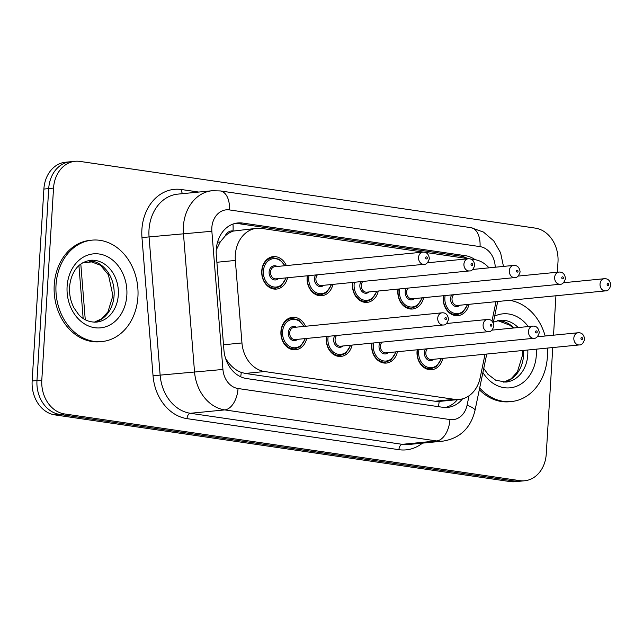 <?xml version="1.0" encoding="UTF-8"?>
<svg xmlns="http://www.w3.org/2000/svg" width="643" height="643" viewBox="0 0 643 643"><rect width="100%" height="100%" fill="white"/><g stroke="black" fill="none" stroke-linecap="round" stroke-linejoin="round"><path stroke-width="0.96" d="M397.446 351.729A16.3 13.109 -95.6 0 1 386.355 363.062A16.3 13.109 -95.6 0 1 371.654 344.921A16.3 13.109 -95.6 0 1 371.847 343.137M352.083 345.09A16.3 13.109 -95.6 0 1 340.991 356.415A16.3 13.109 -95.6 0 1 326.29 338.274A16.3 13.109 -95.6 0 1 326.475 336.49M306.711 338.443A16.3 13.109 -95.6 0 1 295.619 349.768A16.3 13.109 -95.6 0 1 280.919 331.627A16.3 13.109 -95.6 0 1 292.428 317.32A16.3 13.109 -95.6 0 1 305.513 326.274M442.818 358.376A16.3 13.109 -95.6 0 1 431.726 369.709A16.3 13.109 -95.6 0 1 417.026 351.568A16.3 13.109 -95.6 0 1 417.219 349.784M423.641 297.677A16.3 13.109 -95.6 0 1 412.549 309.01A16.3 13.109 -95.6 0 1 397.848 290.869A16.3 13.109 -95.6 0 1 398.041 289.085M378.277 291.038A16.3 13.109 -95.6 0 1 367.185 302.363A16.3 13.109 -95.6 0 1 352.485 284.222A16.3 13.109 -95.6 0 1 352.669 282.438M332.905 284.391A16.3 13.109 -95.6 0 1 321.813 295.716A16.3 13.109 -95.6 0 1 307.113 277.575A16.3 13.109 -95.6 0 1 307.306 275.791M287.542 277.744A16.3 13.109 -95.6 0 1 276.45 289.077A16.3 13.109 -95.6 0 1 261.741 270.928A16.3 13.109 -95.6 0 1 273.251 256.621A16.3 13.109 -95.6 0 1 286.336 265.575M469.012 304.324A16.3 13.109 -95.6 0 1 457.92 315.657A16.3 13.109 -95.6 0 1 443.22 297.516A16.3 13.109 -95.6 0 1 443.413 295.732M225.122 236.053A30.567 24.571 -95.6 0 1 233.465 231.054L233.039 230.99A10.192 8.19 84.4 0 0 225.122 236.053L220.244 241.953L216.257 249.894M225.597 358.481L227.791 361.728C231.657 366.92 236.142 370.489 241.262 372.426L245.272 373.438L435.062 401.24L439.933 401.361L459.255 399.456A30.567 24.571 84.4 0 0 480.136 377.843L485.055 354.221M423.319 252.096L261.717 228.426A30.567 24.571 84.4 0 0 256.862 228.305L233.465 231.054M488.985 267.842A30.567 24.571 84.4 0 0 474.606 259.611L470.572 259.025M491.975 321.034L496.01 301.663M256.862 228.305A30.567 24.571 84.4 0 0 235.346 260.447L241.953 342.952A30.567 24.571 84.4 0 0 264.619 371.533L454.408 399.335A30.567 24.571 84.4 0 0 459.255 399.456M468.691 258.743L425.208 252.377M552.763 347.55L546.261 453.934A30.567 24.571 -95.6 0 1 524.688 480.763A30.567 24.571 -95.6 0 1 519.833 480.642L64.517 413.939A30.567 24.571 -95.6 0 1 41.803 380.037L53.538 188.11L48.715 188.584A30.567 24.571 -95.6 0 1 70.288 161.763A30.567 24.571 -95.6 0 0 48.715 188.584L36.972 380.511L48.715 188.584L43.885 189.066A30.567 24.571 -95.6 0 1 65.457 162.237L75.11 161.289A30.567 24.571 -95.6 0 1 79.957 161.409L535.281 228.112A30.567 24.571 -95.6 0 1 557.995 262.014L557.368 272.222M64.517 413.939L59.686 414.413A30.567 24.571 -95.6 0 1 36.972 380.511A30.567 24.571 -95.6 0 0 59.686 414.413L515.011 481.117L59.686 414.413L54.864 414.888A30.567 24.571 -95.6 0 1 32.15 380.986L43.885 189.066M524.688 480.763L519.857 481.237A30.567 24.571 -95.6 0 1 515.011 481.117A30.567 24.571 -95.6 0 0 519.857 481.237L515.035 481.711A30.567 24.571 -95.6 0 1 510.188 481.591L54.864 414.888M475.137 259.7A30.567 24.571 84.4 0 0 465.428 255.697L242.684 223.065A30.567 24.571 84.4 0 0 237.838 222.952A30.567 24.571 84.4 0 0 216.313 255.086L223.917 349.969A30.567 24.571 84.4 0 0 246.582 378.55L442.746 407.292A30.567 24.571 84.4 0 0 447.6 407.413A30.567 24.571 84.4 0 0 462.534 398.853M235.434 223.338A30.567 24.571 -95.6 0 1 237.862 223.547L460.597 256.171A30.567 24.571 -95.6 0 1 467.831 258.623M555.93 295.764L553.519 335.188M53.538 188.11A30.567 24.571 -95.6 0 1 75.11 161.289M457.462 399.633A30.567 24.571 -95.6 0 1 445.173 407.501M509.545 300.337A50.95 40.951 -95.6 0 1 545.168 336.008M547.306 348.088A50.95 40.951 -95.6 0 1 547.386 356.833A50.95 40.951 -95.6 0 1 511.434 401.537A50.95 40.951 -95.6 0 1 479.678 387.962M511.434 401.537L509.626 401.722A50.95 40.951 -95.6 0 1 479.324 389.69M56.029 284.857A50.95 40.951 -95.6 0 1 91.981 240.152A50.95 40.951 -95.6 0 1 137.923 296.857A50.95 40.951 -95.6 0 1 101.972 341.554A50.95 40.951 -95.6 0 1 56.029 284.857M101.972 341.554L100.163 341.738A50.95 40.951 -95.6 0 1 54.221 285.034A50.95 40.951 -95.6 0 1 90.173 240.329L91.981 240.152M217.551 242.146A30.567 0.41 -4.6 0 1 220.244 241.953M464.383 258.116A30.567 17.827 -81.7 0 0 464.294 257.063M438.405 406.657A30.567 17.827 -81.7 0 0 439.161 401.417M240.675 376.774A30.567 17.827 -81.7 0 0 241.262 372.426M226.85 361.8A30.567 0.41 -4.6 0 1 227.791 361.728M233.039 230.99A30.567 17.827 -81.7 0 0 232.975 224.053M435.062 401.24L454.408 399.335M245.272 373.438L264.619 371.533M223.499 344.769L241.953 342.952M216.892 262.264L235.346 260.447M80.809 264.072L85.262 319.732M510.188 481.591L519.833 480.642M32.15 380.986L41.803 380.037M82.738 262.794L94.007 261.685M460.597 256.171L465.428 255.697M495.214 267.231A20.383 16.38 84.4 0 0 480.032 246.623L229.438 209.915A20.383 16.38 84.4 0 0 211.828 227.718A20.383 16.38 84.4 0 0 211.86 231.263L222.928 369.46A20.383 16.38 84.4 0 0 238.039 388.517L449.931 419.558A20.383 16.38 84.4 0 0 467.083 405.227L469.052 395.766M503.469 266.419L500.592 252.787L493.72 240.86L483.464 232.075L470.917 227.654A20.383 11.887 98.3 0 1 480.032 246.623M449.931 419.558A20.383 11.887 98.3 0 1 436.629 440.945L224.737 409.904A40.758 32.761 -95.6 0 1 194.524 371.791L183.448 233.602A40.758 32.761 -95.6 0 1 183.384 226.513A40.758 32.761 -95.6 0 1 212.142 190.746L177.765 194.13A40.758 32.761 84.4 0 0 148.999 229.897A40.758 32.761 84.4 0 0 149.072 236.986L160.139 375.174A40.758 32.761 84.4 0 0 190.36 413.288L402.253 444.329A40.758 32.761 84.4 0 0 408.715 444.49L443.099 441.106A40.758 32.761 -95.6 0 1 436.629 440.945L402.253 444.329A5.096 2.974 -81.7 0 0 398.925 449.682L187.033 418.641A45.854 36.86 -95.6 0 1 153.042 375.761L141.966 237.564A45.854 36.86 -95.6 0 1 181.527 189.532L198.775 192.064M141.966 237.564L211.86 231.263M422.507 443.131A45.854 36.86 -95.6 0 1 398.925 449.682M222.928 369.46L153.042 375.761M238.039 388.517A20.383 11.887 98.3 0 1 224.737 409.904L190.36 413.288A5.096 2.974 -81.7 0 0 187.033 418.641M181.527 189.532A5.096 2.974 -81.7 0 0 182.652 193.647M467.083 405.227A20.383 4.405 11.8 0 1 474.968 410.572L486.751 354.052M470.917 227.654L220.332 190.939A20.383 11.887 98.3 0 1 229.438 209.915M237.862 223.547L242.684 223.065M467.71 304.452L462.59 312.578L457.213 314.7A15.287 12.289 -95.6 0 1 443.437 297.693A15.287 12.289 -95.6 0 1 443.662 295.708M445.133 295.563A14.267 11.47 84.4 0 0 444.86 297.757A14.267 11.47 84.4 0 0 454.054 313.262A14.267 11.47 84.4 0 0 467.228 304.501M459.858 305.224A7.129 5.731 -95.6 0 1 453.604 305.562A7.129 5.731 -95.6 0 1 450.59 298.593A7.129 5.731 -95.6 0 1 451.724 294.912M453.564 294.735A6.117 4.911 84.4 0 0 452.013 298.657A6.117 4.911 84.4 0 0 457.527 305.457L605.545 290.877A6.117 4.911 -95.6 0 1 600.032 284.077A6.117 4.911 -95.6 0 1 604.348 278.708L563.525 282.727M607.145 284.375A1.021 0.82 84.4 0 0 608.784 284.616A1.021 0.82 84.4 0 0 607.145 284.375M427.089 369.146L431.027 368.752A15.287 12.289 -95.6 0 1 417.243 351.745A15.287 12.289 -95.6 0 1 417.468 349.76M418.939 349.615A14.267 11.47 84.4 0 0 418.665 351.809A14.267 11.47 84.4 0 0 427.868 367.314A14.267 11.47 84.4 0 0 441.042 358.553M433.663 359.276A7.129 5.731 -95.6 0 1 427.418 359.614A7.129 5.731 -95.6 0 1 424.396 352.645A7.129 5.731 -95.6 0 1 425.529 348.964M427.37 348.787A6.117 4.911 84.4 0 0 425.819 352.71A6.117 4.911 84.4 0 0 431.332 359.509L579.351 344.929A6.117 4.911 -95.6 0 1 573.837 338.13A6.117 4.911 -95.6 0 1 578.153 332.761C581.811 332.519 583.981 334.69 584.656 339.279C583.305 343.33 581.537 345.211 579.351 344.929M582.59 338.668A1.021 0.82 84.4 0 0 580.95 338.427A1.021 0.82 84.4 0 0 582.59 338.668M493.406 322.127L499.78 320.286A31.057 24.964 -95.6 0 1 518.186 327.552M527.766 350.009A31.057 24.964 -95.6 0 1 527.782 354.848A31.057 24.964 -95.6 0 1 505.864 382.103L495.705 380.214L487.941 374.298L483.753 368.423M494.66 316.123A37.173 29.883 -95.6 0 1 528.241 326.564M536.286 349.173A37.173 29.883 -95.6 0 1 536.31 355.217A37.173 29.883 -95.6 0 1 515.172 386.764A37.173 29.883 -95.6 0 1 482.901 372.522M523.547 350.427A31.057 24.964 -95.6 0 1 523.563 355.266A31.057 24.964 -95.6 0 1 503.799 382.183M497.738 320.608A31.057 24.964 -95.6 0 1 513.958 327.97M422.338 297.805L417.219 305.931L411.85 308.053A15.287 12.289 -95.6 0 1 398.065 291.046A15.287 12.289 -95.6 0 1 398.298 289.061M399.761 288.916A14.267 11.47 84.4 0 0 399.488 291.11A14.267 11.47 84.4 0 0 408.691 306.615A14.267 11.47 84.4 0 0 421.864 297.854M414.494 298.585A7.129 5.731 -95.6 0 1 408.241 298.915A7.129 5.731 -95.6 0 1 405.219 291.946A7.129 5.731 -95.6 0 1 406.36 288.265M408.201 288.088A6.117 4.911 84.4 0 0 406.641 292.01A6.117 4.911 84.4 0 0 412.155 298.81L560.174 284.23A6.117 4.911 -95.6 0 1 554.66 277.43A6.117 4.911 -95.6 0 1 558.976 272.061L518.162 276.08M561.773 277.728A1.021 0.82 84.4 0 0 563.413 277.969A1.021 0.82 84.4 0 0 561.773 277.728M376.975 291.158L371.855 299.284L366.478 301.414A15.287 12.289 -95.6 0 1 352.702 284.399A15.287 12.289 -95.6 0 1 352.927 282.414M354.397 282.269A14.267 11.47 84.4 0 0 354.116 284.463A14.267 11.47 84.4 0 0 363.319 299.968A14.267 11.47 84.4 0 0 376.493 291.207M369.122 291.938A7.129 5.731 -95.6 0 1 362.869 292.268A7.129 5.731 -95.6 0 1 359.855 285.299A7.129 5.731 -95.6 0 1 360.988 281.618M362.829 281.441A6.117 4.911 84.4 0 0 361.278 285.363A6.117 4.911 84.4 0 0 366.783 292.163L514.81 277.583A6.117 4.911 -95.6 0 1 509.296 270.783A6.117 4.911 -95.6 0 1 513.612 265.414L472.79 269.441M516.409 271.081A1.021 0.82 84.4 0 0 518.041 271.322A1.021 0.82 84.4 0 0 516.409 271.081M331.603 284.519L326.483 292.637L321.114 294.767A15.287 12.289 -95.6 0 1 307.33 277.752A15.287 12.289 -95.6 0 1 307.563 275.767M309.026 275.622A14.267 11.47 84.4 0 0 308.753 277.816A14.267 11.47 84.4 0 0 317.955 293.321A14.267 11.47 84.4 0 0 331.129 284.56M323.759 285.291A7.129 5.731 -95.6 0 1 317.505 285.621A7.129 5.731 -95.6 0 1 314.483 278.652A7.129 5.731 -95.6 0 1 315.625 274.979M317.465 274.794A6.117 4.911 84.4 0 0 315.906 278.716A6.117 4.911 84.4 0 0 321.42 285.516L469.438 270.936A6.117 4.911 -95.6 0 1 463.925 264.136A6.117 4.911 -95.6 0 1 468.241 258.767L427.418 262.794M471.038 264.442A1.021 0.82 84.4 0 0 472.677 264.675A1.021 0.82 84.4 0 0 471.038 264.442M286.239 277.872L281.112 285.99L275.743 288.12A15.287 12.289 -95.6 0 1 261.958 271.105A15.287 12.289 -95.6 0 1 272.745 257.698L268.814 258.084M284.56 265.752A14.267 11.47 84.4 0 0 272.061 258.896A14.267 11.47 84.4 0 0 263.381 271.169A14.267 11.47 84.4 0 0 272.584 286.682A14.267 11.47 84.4 0 0 285.757 277.921M278.387 278.644A7.129 5.731 -95.6 0 1 272.134 278.974A7.129 5.731 -95.6 0 1 269.112 272.005A7.129 5.731 -95.6 0 1 277.189 266.475M274.85 266.708A6.117 4.911 84.4 0 0 270.534 272.069A6.117 4.911 84.4 0 0 276.048 278.869L424.075 264.297A6.117 4.911 -95.6 0 1 418.561 257.489A6.117 4.911 -95.6 0 1 422.869 252.128L274.85 266.708M425.666 257.795A1.021 0.82 84.4 0 0 427.306 258.036A1.021 0.82 84.4 0 0 425.666 257.795M381.717 362.499L385.655 362.105A15.287 12.289 -95.6 0 1 371.871 345.098A15.287 12.289 -95.6 0 1 372.104 343.113M373.567 342.968A14.267 11.47 84.4 0 0 373.294 345.162A14.267 11.47 84.4 0 0 382.497 360.667A14.267 11.47 84.4 0 0 395.67 351.906M388.3 352.637A7.129 5.731 -95.6 0 1 382.046 352.967A7.129 5.731 -95.6 0 1 379.024 345.998A7.129 5.731 -95.6 0 1 380.166 342.317M382.006 342.14A6.117 4.911 84.4 0 0 380.447 346.063A6.117 4.911 84.4 0 0 385.961 352.862L533.979 338.282A6.117 4.911 -95.6 0 1 528.474 331.483A6.117 4.911 -95.6 0 1 532.782 326.114C536.439 325.872 538.609 328.043 539.292 332.632C537.942 336.683 536.174 338.564 533.979 338.282M537.218 332.021A1.021 0.82 84.4 0 0 535.579 331.78A1.021 0.82 84.4 0 0 537.218 332.021M336.353 355.852L340.284 355.466A15.287 12.289 -95.6 0 1 326.507 338.451A15.287 12.289 -95.6 0 1 326.732 336.466M328.203 336.321A14.267 11.47 84.4 0 0 327.93 338.515A14.267 11.47 84.4 0 0 337.125 354.02A14.267 11.47 84.4 0 0 350.298 345.259M342.928 345.99A7.129 5.731 -95.6 0 1 336.675 346.32A7.129 5.731 -95.6 0 1 333.661 339.351A7.129 5.731 -95.6 0 1 334.794 335.67M336.635 335.493A6.117 4.911 84.4 0 0 335.083 339.416A6.117 4.911 84.4 0 0 340.597 346.215L488.616 331.635A6.117 4.911 -95.6 0 1 483.102 324.836A6.117 4.911 -95.6 0 1 487.418 319.467C491.075 319.225 493.237 321.396 493.92 325.985C492.57 330.036 490.802 331.917 488.616 331.635M491.847 325.374A1.021 0.82 84.4 0 0 490.215 325.133A1.021 0.82 84.4 0 0 491.847 325.374M290.982 349.205L294.92 348.819A15.287 12.289 -95.6 0 1 281.136 331.804A15.287 12.289 -95.6 0 1 291.922 318.398L298.762 320.069L304.211 326.403M303.737 326.443A14.267 11.47 84.4 0 0 291.239 319.595A14.267 11.47 84.4 0 0 282.558 331.868A14.267 11.47 84.4 0 0 291.761 347.373A14.267 11.47 84.4 0 0 304.935 338.612M297.564 339.343A7.129 5.731 -95.6 0 1 291.311 339.673A7.129 5.731 -95.6 0 1 288.289 332.704A7.129 5.731 -95.6 0 1 296.359 327.174M442.046 312.82L294.028 327.4A6.117 4.911 84.4 0 0 289.712 332.769A6.117 4.911 84.4 0 0 295.225 339.568L443.244 324.988A6.117 4.911 -95.6 0 1 437.73 318.189A6.117 4.911 -95.6 0 1 442.046 312.82C445.703 312.578 447.874 314.748 448.549 319.338C447.206 323.389 445.438 325.278 443.244 324.988M446.483 318.727A1.021 0.82 84.4 0 0 444.843 318.494A1.021 0.82 84.4 0 0 446.483 318.727M90.317 260.302A31.057 24.964 -95.6 0 1 118.32 294.872A31.057 24.964 -95.6 0 1 96.402 322.119C89.128 322.336 83.148 319.732 78.478 314.314L73.993 307.901C70.674 301.583 69.203 294.687 69.589 287.212C70.023 281.031 71.654 275.654 74.484 271.073C77.827 265.189 83.1 261.605 90.317 260.302M67.105 286.481A37.173 29.883 -95.6 0 1 99.231 254.009A37.173 29.883 -95.6 0 1 126.848 295.233A37.173 29.883 -95.6 0 1 94.722 327.705A37.173 29.883 -95.6 0 1 67.105 286.481M88.276 260.624A31.057 24.964 -95.6 0 1 114.1 295.282A31.057 24.964 -95.6 0 1 94.336 322.207M83.156 318.438L78.928 265.631M443.099 441.106C460.034 438.245 470.66 428.069 474.968 410.572M220.332 190.939L212.142 190.746M493.269 322.778L497.706 301.503M605.545 290.877C607.731 291.158 609.5 289.278 610.85 285.227C610.231 280.686 608.061 278.515 604.348 278.708M457.213 314.7L453.283 315.094M578.153 332.761L537.331 336.779M431.027 368.752L436.396 366.631L441.516 358.505M503.742 382.183L511.169 378.735L517.43 371.807L522.373 355.611L522.357 350.548M513.066 328.059L509.963 325.237L497.674 320.616M560.174 284.23C562.368 284.511 564.136 282.631 565.478 278.58C564.859 274.039 562.689 271.868 558.976 272.061M411.85 308.053L407.911 308.447M514.81 277.583C516.996 277.864 518.764 275.984 520.115 271.933C519.488 267.392 517.326 265.221 513.612 265.414M366.478 301.414L362.548 301.8M469.438 270.936C471.624 271.225 473.393 269.337 474.743 265.286C474.124 260.753 471.954 258.574 468.241 258.767M321.114 294.767L317.176 295.153M424.075 264.297C426.261 264.578 428.029 262.69 429.379 258.639C428.752 254.106 426.582 251.927 422.869 252.128M275.743 288.12L271.804 288.506M285.034 265.704L279.584 259.37L272.745 257.698M532.782 326.114L491.967 330.132M385.655 362.105L391.024 359.984L396.144 351.858M487.418 319.467L446.596 323.493M340.284 355.466L345.661 353.337L350.781 345.211M291.922 318.398L287.984 318.783M294.92 348.819L300.289 346.69L305.409 338.572M94.28 322.199L101.707 318.751L107.968 311.823L112.911 295.627L108.434 274.826L100.501 265.254L88.212 260.64"/></g></svg>
